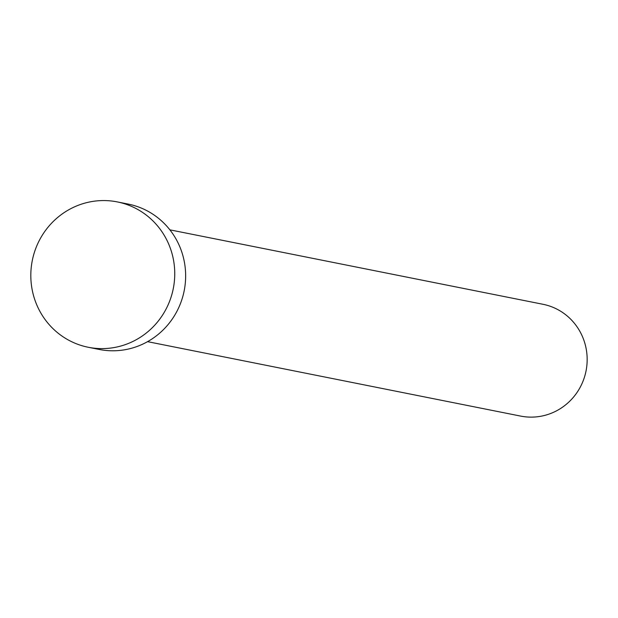 <?xml version="1.0" encoding="UTF-8"?>
<svg xmlns="http://www.w3.org/2000/svg" width="618" height="618" viewBox="0 0 618 618"><rect width="100%" height="100%" fill="white"/><g stroke="black" fill="none" stroke-linecap="round" stroke-linejoin="round"><path stroke-width="0.93" d="M169.873 229.842L542.959 304.28A57.01 55.288 101.3 0 1 587.1 356.764A57.01 55.288 101.3 0 1 520.65 416.092L147.563 341.654M117.281 201.908L128.181 204.079A74.114 71.881 101.3 0 1 185.562 272.306A74.114 71.881 101.3 0 1 99.174 349.44L88.281 347.27A74.114 71.881 101.3 0 1 30.9 279.042A74.114 71.881 101.3 0 1 117.281 201.908A74.114 71.881 101.3 0 1 174.662 270.136A74.114 71.881 101.3 0 1 88.281 347.27"/></g></svg>
